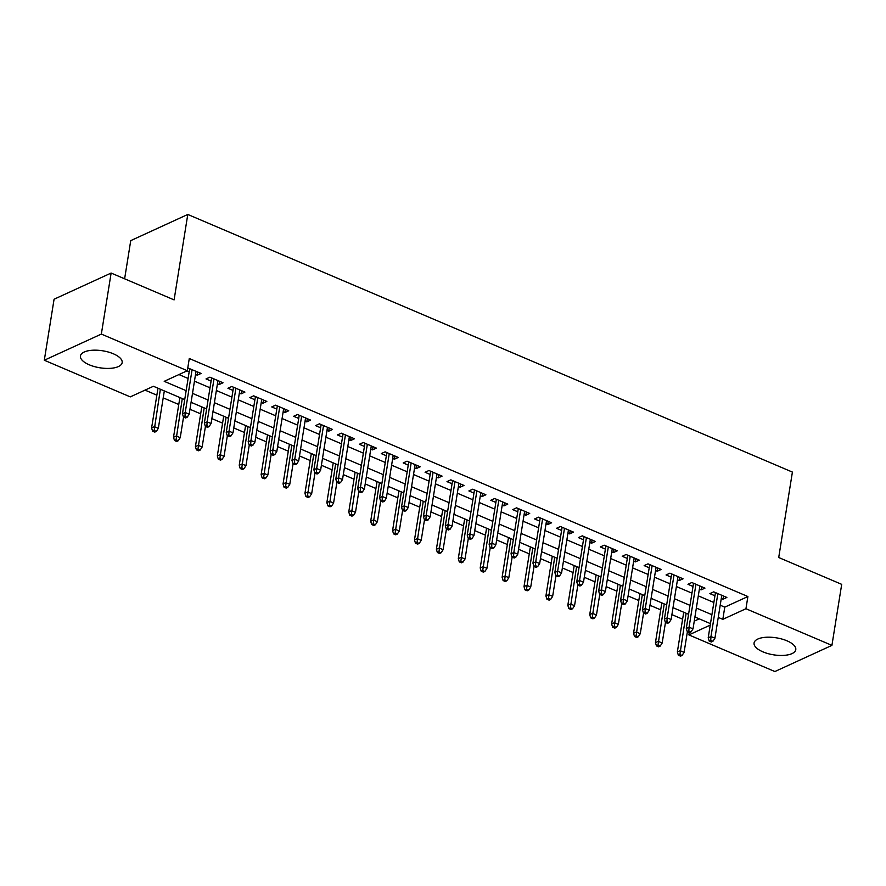 <?xml version="1.0" encoding="UTF-8"?>
<svg xmlns="http://www.w3.org/2000/svg" width="886" height="886" viewBox="0 0 886 886"><rect width="100%" height="100%" fill="white"/><g stroke="black" fill="none" stroke-linecap="round" stroke-linejoin="round"><path stroke-width="1.33" d="M113.33 353.78A21.12 8.605 9.1 0 1 122.157 362.629A21.12 8.605 9.1 0 1 110.318 368.343A21.12 8.605 9.1 0 1 89.276 364.81A21.12 8.605 9.1 0 1 80.449 355.95A21.12 8.605 9.1 0 1 92.288 350.247A21.12 8.605 9.1 0 1 113.33 353.78M786.945 640.799A21.12 8.605 9.1 0 1 795.772 649.659A21.12 8.605 9.1 0 1 783.944 655.374A21.12 8.605 9.1 0 1 762.901 651.841A21.12 8.605 9.1 0 1 754.075 642.981A21.12 8.605 9.1 0 1 765.903 637.267A21.12 8.605 9.1 0 1 786.945 640.799M124.627 278.802L130.74 240.627L187.788 214.456L792.405 472.083L778.716 557.515L841.7 584.35L831.921 645.373L774.873 671.544L688.898 634.908L710.229 625.117M689.264 632.582L688.898 634.908M145.016 390.117L156.855 395.167M163.212 397.869L178.762 404.503M189.958 409.266L200.668 413.84M211.865 418.602L222.574 423.165M233.771 427.938L244.481 432.501M255.677 437.274L266.387 441.837M277.584 446.61L288.293 451.173M299.49 455.936L310.2 460.51M321.396 465.272L332.106 469.846M343.303 474.608L354.012 479.171M365.209 483.944L375.919 488.507M387.116 493.28L397.825 497.843M409.022 502.617L419.731 507.18M430.928 511.942L441.638 516.516M452.835 521.278L463.544 525.841M474.741 530.614L485.45 535.177M496.647 539.951L507.357 544.513M518.554 549.287L529.263 553.85M540.46 558.612L551.17 563.186M562.366 567.948L573.076 572.522M584.273 577.284L594.982 581.847M606.179 586.621L616.889 591.183M628.085 595.957L638.795 600.52M649.992 605.293L660.701 609.856M671.898 614.618L682.608 619.192M184.72 399.608L153.411 386.274L130.286 396.884L44.3 360.237L101.347 334.077L187.334 370.713L164.209 381.323L186.149 390.671M101.347 334.077L111.127 273.054L54.079 299.224L44.3 360.237M195.529 374.468L197.257 375.199L201.111 373.438L187.777 367.923M217.435 383.804L219.163 384.535L223.017 382.763L209.871 377.17L206.017 378.931L211.089 381.091M239.342 393.14L241.07 393.871L244.924 392.099L231.778 386.506L227.923 388.267L232.996 390.427M261.248 402.465L262.976 403.208L266.83 401.436L253.684 395.832L249.83 397.604L254.902 399.763M283.155 411.802L284.882 412.544L288.736 410.772L275.59 405.168L271.736 406.94L276.809 409.099M305.061 421.138L306.789 421.869L310.643 420.108L297.497 414.504L293.643 416.276L298.715 418.436M326.967 430.474L328.695 431.205L332.549 429.444L319.403 423.84L315.549 425.612L320.621 427.772M348.874 439.81L350.601 440.541L354.455 438.769L341.309 433.176L337.455 434.937L342.528 437.097M370.78 449.147L372.508 449.878L376.362 448.106L363.216 442.513L359.362 444.274L364.434 446.433M392.686 458.472L394.414 459.214L398.268 457.442L385.122 451.838L381.268 453.61L386.34 455.769M414.593 467.808L416.32 468.55L420.174 466.778L407.028 461.174L403.174 462.946L408.247 465.106M436.499 477.144L438.227 477.875L442.081 476.114L428.935 470.51L425.081 472.282L430.153 474.442M458.405 486.48L460.133 487.211L463.987 485.45L450.841 479.847L446.987 481.619L452.059 483.778M480.312 495.817L482.039 496.548L485.893 494.776L472.747 489.183L468.893 490.944L473.966 493.103M502.218 505.142L503.946 505.884L507.8 504.112L494.654 498.519L490.8 500.28L495.872 502.44M524.124 514.478L525.852 515.22L529.706 513.448L516.56 507.844L512.706 509.616L517.778 511.776M546.031 523.814L547.758 524.556L551.613 522.784L538.466 517.18L534.612 518.952L539.685 521.112M567.937 533.15L569.665 533.881L573.519 532.121L560.373 526.517L556.519 528.289L561.591 530.448M589.843 542.487L591.571 543.218L595.425 541.457L582.279 535.853L578.425 537.614L583.497 539.773M611.75 551.823L613.477 552.554L617.332 550.782L604.186 545.189L600.331 546.95L605.404 549.11M633.656 561.148L635.384 561.89L639.238 560.118L626.092 554.514L622.238 556.286L627.31 558.446M655.562 570.484L657.29 571.226L661.144 569.454L647.998 563.85L644.144 565.622L649.216 567.782M677.469 579.821L679.197 580.552L683.051 578.791L669.905 573.187L666.05 574.959L671.123 577.118M699.375 589.157L701.103 589.888L704.957 588.127L691.811 582.523L687.957 584.295L693.029 586.454M694.259 621.141L699.242 618.849M720.207 605.193L724.77 607.143L747.895 596.533L189.283 358.509L187.334 370.713M178.939 374.556L188.109 378.466M194.455 381.168L210.015 387.802M216.361 390.505L231.922 397.138M238.268 399.841L253.828 406.464M260.174 409.177L275.734 415.8M282.08 418.513L297.641 425.136M303.987 427.838L319.547 434.472M325.893 437.175L341.453 443.808M347.799 446.511L363.36 453.145M369.706 455.847L385.266 462.47M391.612 465.183L407.172 471.806M413.518 474.519L429.079 481.142M435.425 483.845L450.985 490.479M457.331 493.181L472.891 499.815M479.237 502.517L494.798 509.151M501.144 511.853L516.704 518.476M523.05 521.189L538.61 527.812M544.956 530.526L560.517 537.149M566.863 539.851L582.423 546.485M588.769 549.187L604.33 555.821M610.675 558.523L626.236 565.157M632.582 567.86L648.142 574.482M654.488 577.196L670.049 583.819M676.395 586.532L691.955 593.155M698.301 595.857L713.861 602.491M721.282 598.493L723.009 599.224L726.863 597.452L713.717 591.859L709.863 593.62L714.936 595.78M187.035 370.846L189.183 371.766M111.127 273.054L174.099 299.889L187.788 214.456M747.895 596.533L745.946 608.737L831.921 645.373M718.258 617.398L722.821 619.347L745.946 608.737M192.506 393.373L208.055 400.007M214.412 402.709L229.961 409.343M236.318 412.045L251.868 418.668M258.225 421.382L273.774 428.004M280.131 430.718L295.68 437.341M302.037 440.043L317.587 446.677M323.944 449.379L339.493 456.013M345.85 458.715L361.399 465.349M367.756 468.052L383.306 474.674M389.663 477.388L405.212 484.011M411.569 486.724L427.118 493.347M433.475 496.049L449.025 502.683M455.382 505.385L470.931 512.019M477.288 514.722L492.837 521.356M499.195 524.058L514.744 530.681M521.101 533.394L536.65 540.017M543.007 542.719L558.557 549.353M564.914 552.056L580.463 558.689M586.82 561.392L602.369 568.026M608.726 570.728L624.276 577.351M630.633 580.064L646.182 586.687M652.539 589.4L668.088 596.023M674.445 598.726L689.995 605.36M696.352 608.062L711.901 614.696M710.472 623.633L694.912 616.999M688.566 614.297L673.006 607.674M666.66 604.961L651.099 598.338M644.753 595.636L629.193 589.002M622.847 586.299L607.287 579.665M600.941 576.963L585.38 570.329M579.034 567.627L563.474 561.004M557.128 558.291L541.567 551.668M535.222 548.955L519.661 542.332M513.315 539.629L497.755 532.995M491.409 530.293L475.848 523.659M469.502 520.957L453.942 514.323M447.596 511.621L432.036 504.998M425.69 502.284L410.129 495.662M403.783 492.948L388.223 486.325M381.877 483.623L366.317 476.989M359.971 474.287L344.41 467.653M338.064 464.951L322.504 458.317M316.158 455.614L300.598 448.992M294.252 446.278L278.691 439.655M272.345 436.942L256.785 430.319M250.439 427.617L234.879 420.983M228.533 418.281L212.972 411.647M206.626 408.944L191.066 402.31M724.77 607.143L722.821 619.347M723.519 596.034L723.009 599.224M701.612 586.698L701.103 589.888M679.706 577.362L679.197 580.552M657.8 568.026L657.29 571.226M635.893 558.701L635.384 561.89M613.987 549.364L613.477 552.554M592.081 540.028L591.571 543.218M570.174 530.692L569.665 533.881M548.268 521.356L547.758 524.556M526.362 512.019L525.852 515.22M504.455 502.694L503.946 505.884M482.549 493.358L482.039 496.548M460.642 484.022L460.133 487.211M438.736 474.686L438.227 477.875M416.83 465.349L416.32 468.55M394.923 456.013L394.414 459.214M373.017 446.688L372.508 449.878M351.111 437.352L350.601 440.541M329.204 428.016L328.695 431.205M307.298 418.679L306.789 421.869M285.392 409.343L284.882 412.544M263.485 400.007L262.976 403.208M241.579 390.682L241.07 393.871M219.673 381.345L219.163 384.535M197.766 372.009L197.257 375.199M715.445 592.59L708.202 637.809L710.982 636.536L717.848 593.62M710.727 640.368L709.188 641.076L711.38 642.007L712.92 641.298L710.727 640.368L710.982 636.536L714.924 638.219L721.791 595.292M708.202 637.809L709.188 641.076M712.92 641.298L714.924 638.219M678.344 655.219L680.537 656.149L682.076 655.441L679.894 654.51L678.344 655.219L677.358 651.952L680.138 650.678L684.081 652.362L687.381 631.784M679.894 654.51L686.129 613.267M677.358 651.952L683.726 612.237M684.081 652.362L682.076 655.441M693.539 583.254L686.296 628.473L689.075 627.199L695.942 584.284M688.821 631.031L687.281 631.74L689.474 632.67L691.014 631.962L688.821 631.031L689.075 627.199L693.018 628.883L699.885 585.967M686.296 628.473L687.281 631.74M691.014 631.962L693.018 628.883M671.632 573.918L664.389 619.137L667.169 617.863L674.036 574.948M666.914 621.695L665.375 622.404L667.568 623.334L669.107 622.625L666.914 621.695L667.169 617.863L671.112 619.547L677.978 576.631M664.389 619.137L665.375 622.404M669.107 622.625L671.112 619.547M649.726 564.592L642.483 609.801L645.263 608.527L652.129 565.611M645.008 612.359L643.469 613.068L645.661 613.998L647.201 613.289L645.008 612.359L645.263 608.527L649.205 610.21L656.072 567.295M642.483 609.801L643.469 613.068M647.201 613.289L649.205 610.21M627.82 555.256L620.577 600.475L623.356 599.202L630.223 556.275M623.102 603.023L621.562 603.731L623.755 604.662L625.294 603.964L623.102 603.023L623.356 599.202L627.299 600.874L634.166 557.958M620.577 600.475L621.562 603.731M625.294 603.964L627.299 600.874M656.437 645.883L658.63 646.813L660.17 646.104L657.988 645.174L656.437 645.883L655.452 642.616L658.232 641.342L662.174 643.026L665.475 622.448M657.988 645.174L664.223 603.931M655.452 642.616L661.82 602.901M662.174 643.026L660.17 646.104M634.531 636.547L636.724 637.477L638.263 636.779L636.082 635.838L634.531 636.547L633.545 633.28L636.325 632.017L640.268 633.689L643.568 613.112M636.082 635.838L642.317 594.595M633.545 633.28L639.913 593.565M640.268 633.689L638.263 636.779M612.625 627.21L614.818 628.152L616.357 627.443L614.175 626.502L612.625 627.21L611.639 623.954L614.419 622.681L618.362 624.353L621.662 603.776M614.175 626.502L620.41 585.258M611.639 623.954L618.007 584.228M618.362 624.353L616.357 627.443M590.718 617.874L592.911 618.816L594.451 618.107L592.269 617.177L590.718 617.874L589.733 614.618L592.512 613.345L596.455 615.028L599.756 594.44M592.269 617.177L598.504 575.922M589.733 614.618L596.101 574.903M596.455 615.028L594.451 618.107M605.913 545.92L598.67 591.139L601.45 589.866L608.317 546.95M601.195 593.698L599.656 594.395L601.849 595.337L603.388 594.628L601.195 593.698L601.45 589.866L605.393 591.538L612.259 548.622M598.67 591.139L599.656 594.395M603.388 594.628L605.393 591.538M568.812 608.549L571.005 609.479L572.544 608.771L570.362 607.84L568.812 608.549L567.826 605.282L570.606 604.008L574.549 605.692L577.849 585.103M570.362 607.84L576.598 566.586M567.826 605.282L574.194 565.567M574.549 605.692L572.544 608.771M584.007 536.584L576.764 581.803L579.544 580.529L586.41 537.614M579.289 584.361L577.75 585.07L579.942 586L581.482 585.292L579.289 584.361L579.544 580.529L583.486 582.213L590.353 539.297M576.764 581.803L577.75 585.07M581.482 585.292L583.486 582.213M562.101 527.248L554.857 572.467L557.637 571.193L564.504 528.277M557.383 575.025L555.843 575.734L558.036 576.664L559.575 575.955L557.383 575.025L557.637 571.193L561.58 572.877L568.447 529.961M554.857 572.467L555.843 575.734M559.575 575.955L561.58 572.877M540.194 517.922L532.951 563.131L535.731 561.857L542.597 518.941M535.476 565.689L533.937 566.398L536.13 567.328L537.669 566.619L535.476 565.689L535.731 561.857L539.674 563.54L546.54 520.625M532.951 563.131L533.937 566.398M537.669 566.619L539.674 563.54M518.288 508.586L511.045 553.794L513.825 552.521L520.691 509.605M513.57 556.353L512.03 557.061L514.223 557.992L515.763 557.294L513.57 556.353L513.825 552.521L517.767 554.204L524.634 511.288M511.045 553.794L512.03 557.061M515.763 557.294L517.767 554.204M496.381 499.25L489.138 544.469L491.918 543.196L498.785 500.269M491.664 547.016L490.124 547.725L492.317 548.667L493.856 547.958L491.664 547.016L491.918 543.196L495.861 544.868L502.727 501.952M489.138 544.469L490.124 547.725M493.856 547.958L495.861 544.868M546.906 599.213L549.098 600.143L550.638 599.434L548.456 598.504L546.906 599.213L545.92 595.946L548.7 594.672L552.642 596.356L555.943 575.778M548.456 598.504L554.691 557.261M545.92 595.946L552.288 556.231M552.642 596.356L550.638 599.434M524.999 589.877L527.192 590.807L528.732 590.098L526.55 589.168L524.999 589.877L524.014 586.61L526.793 585.336L530.736 587.019L534.036 566.442M526.55 589.168L532.785 547.925M524.014 586.61L530.382 546.895M530.736 587.019L528.732 590.098M503.093 580.54L505.286 581.471L506.825 580.773L504.643 579.832L503.093 580.54L502.107 577.284L504.887 576.011L508.83 577.683L512.13 557.106M504.643 579.832L510.879 538.588M502.107 577.284L508.475 537.558M508.83 577.683L506.825 580.773M481.187 571.204L483.379 572.146L484.919 571.437L482.737 570.495L481.187 571.204L480.201 567.948L482.981 566.675L486.923 568.347L490.224 547.769M482.737 570.495L488.972 529.252M480.201 567.948L486.569 528.233M486.923 568.347L484.919 571.437M459.28 561.879L461.473 562.809L463.013 562.101L460.831 561.17L459.28 561.879L458.295 558.612L461.074 557.338L465.017 559.022L468.317 538.433M460.831 561.17L467.066 519.916M458.295 558.612L464.663 518.897M465.017 559.022L463.013 562.101M474.475 489.914L467.232 535.133L470.012 533.859L476.878 490.944M469.757 537.691L468.218 538.389L470.411 539.33L471.95 538.622L469.757 537.691L470.012 533.859L473.955 535.543L480.821 492.616M467.232 535.133L468.218 538.389M471.95 538.622L473.955 535.543M437.374 552.543L439.567 553.473L441.106 552.764L438.924 551.834L437.374 552.543L436.388 549.276L439.168 548.002L443.111 549.685L446.411 529.097M438.924 551.834L445.16 510.58M436.388 549.276L442.756 509.561M443.111 549.685L441.106 552.764M452.569 480.577L445.326 525.797L448.106 524.523L454.972 481.607M447.851 528.355L446.311 529.064L448.504 529.994L450.044 529.285L447.851 528.355L448.106 524.523L452.048 526.206L458.915 483.291M445.326 525.797L446.311 529.064M450.044 529.285L452.048 526.206M415.468 543.207L417.66 544.137L419.2 543.428L417.018 542.498L415.468 543.207L414.482 539.939L417.262 538.666L421.204 540.349L424.505 519.772M417.018 542.498L423.253 501.255M414.482 539.939L420.85 500.225M421.204 540.349L419.2 543.428M430.662 471.241L423.419 516.46L426.199 515.187L433.066 472.271M425.945 519.019L424.405 519.728L426.598 520.658L428.137 519.949L425.945 519.019L426.199 515.187L430.142 516.87L437.008 473.955M423.419 516.46L424.405 519.728M428.137 519.949L430.142 516.87M393.561 533.87L395.754 534.801L397.293 534.092L395.112 533.162L393.561 533.87L392.576 530.603L395.355 529.33L399.298 531.013L402.598 510.436M395.112 533.162L401.347 491.918M392.576 530.603L398.944 490.888M399.298 531.013L397.293 534.092M408.756 461.916L401.513 507.124L404.293 505.851L411.159 462.935M404.038 509.683L402.499 510.391L404.692 511.322L406.231 510.613L404.038 509.683L404.293 505.851L408.236 507.534L415.102 464.618M401.513 507.124L402.499 510.391M406.231 510.613L408.236 507.534M371.655 524.534L373.848 525.476L375.387 524.767L373.205 523.825L371.655 524.534L370.669 521.278L373.449 520.004L377.392 521.677L380.692 501.099M373.205 523.825L379.441 482.582M370.669 521.278L377.037 481.552M377.392 521.677L375.387 524.767M386.85 452.58L379.607 497.788L382.387 496.525L389.253 453.599M382.132 500.346L380.592 501.055L382.785 501.985L384.325 501.288L382.132 500.346L382.387 496.525L386.329 498.198L393.196 455.282M379.607 497.788L380.592 501.055M384.325 501.288L386.329 498.198M349.748 515.198L351.941 516.139L353.481 515.43L351.299 514.5L349.748 515.198L348.763 511.942L351.543 510.668L355.485 512.341L358.786 491.763M351.299 514.5L357.534 473.246M348.763 511.942L355.131 472.227M355.485 512.341L353.481 515.43M364.943 443.244L357.7 488.463L360.48 487.189L367.347 444.274M360.225 491.01L358.686 491.719L360.879 492.66L362.418 491.951L360.225 491.01L360.48 487.189L364.423 488.862L371.289 445.946M357.7 488.463L358.686 491.719M362.418 491.951L364.423 488.862M327.842 505.873L330.035 506.803L331.574 506.094L329.393 505.164L327.842 505.873L326.856 502.606L329.636 501.332L333.579 503.015L336.879 482.427M329.393 505.164L335.628 463.91M326.856 502.606L333.225 462.891M333.579 503.015L331.574 506.094M343.037 433.907L335.794 479.127L338.574 477.853L345.44 434.937M338.319 481.685L336.78 482.383L338.973 483.324L340.512 482.615L338.319 481.685L338.574 477.853L342.517 479.536L349.383 436.61M335.794 479.127L336.78 482.383M340.512 482.615L342.517 479.536M321.131 424.571L313.888 469.79L316.667 468.517L323.534 425.601M316.413 472.349L314.873 473.058L317.066 473.988L318.606 473.279L316.413 472.349L316.667 468.517L320.61 470.2L327.477 427.285M313.888 469.79L314.873 473.058M318.606 473.279L320.61 470.2M299.224 415.235L291.981 460.454L294.761 459.181L301.628 416.265M294.506 463.013L292.967 463.721L295.16 464.652L296.699 463.943L294.506 463.013L294.761 459.181L298.704 460.864L305.57 417.948M291.981 460.454L292.967 463.721M296.699 463.943L298.704 460.864M277.318 405.91L270.075 451.118L272.855 449.844L279.721 406.929M272.6 453.676L271.061 454.385L273.253 455.315L274.793 454.607L272.6 453.676L272.855 449.844L276.797 451.528L283.664 408.612M270.075 451.118L271.061 454.385M274.793 454.607L276.797 451.528M255.412 396.574L248.169 441.793L250.948 440.519L257.815 397.592M250.694 444.34L249.154 445.049L251.347 445.979L252.887 445.281L250.694 444.34L250.948 440.519L254.891 442.192L261.758 399.276M248.169 441.793L249.154 445.049M252.887 445.281L254.891 442.192M233.505 387.237L226.262 432.457L229.042 431.183L235.909 388.267M228.787 435.004L227.248 435.713L229.441 436.654L230.98 435.945L228.787 435.004L229.042 431.183L232.985 432.855L239.851 389.94M226.262 432.457L227.248 435.713M230.98 435.945L232.985 432.855M211.599 377.901L204.356 423.12L207.136 421.847L214.002 378.931M206.881 425.679L205.342 426.387L207.534 427.318L209.074 426.609L206.881 425.679L207.136 421.847L211.078 423.53L217.945 380.603M204.356 423.12L205.342 426.387M209.074 426.609L211.078 423.53M189.693 368.565L182.45 413.784L185.229 412.511L192.096 369.595M184.975 416.342L183.435 417.051L185.628 417.982L187.167 417.273L184.975 416.342L185.229 412.511L189.172 414.194L196.039 371.278M182.45 413.784L183.435 417.051M187.167 417.273L189.172 414.194M305.936 496.537L308.129 497.467L309.668 496.758L307.486 495.828L305.936 496.537L304.95 493.269L307.73 491.996L311.673 493.679L314.973 473.091M307.486 495.828L313.722 454.584M304.95 493.269L311.318 453.554M311.673 493.679L309.668 496.758M284.029 487.2L286.222 488.131L287.762 487.422L285.58 486.492L284.029 487.2L283.044 483.933L285.824 482.66L289.766 484.343L293.067 463.766M285.58 486.492L291.815 445.248M283.044 483.933L289.412 444.218M289.766 484.343L287.762 487.422M262.123 477.864L264.316 478.794L265.855 478.097L263.674 477.155L262.123 477.864L261.137 474.597L263.917 473.323L267.86 475.007L271.16 454.429M263.674 477.155L269.909 435.912M261.137 474.597L267.506 434.882M267.86 475.007L265.855 478.097M240.217 468.528L242.41 469.469L243.949 468.76L241.767 467.819L240.217 468.528L239.231 465.272L242.011 463.998L245.954 465.671L249.254 445.093M241.767 467.819L248.002 426.576M239.231 465.272L245.599 425.546M245.954 465.671L243.949 468.76M218.31 459.192L220.503 460.133L222.043 459.424L219.861 458.494L218.31 459.192L217.325 455.936L220.105 454.662L224.047 456.345L227.348 435.757M219.861 458.494L226.096 417.24M217.325 455.936L223.693 416.221M224.047 456.345L222.043 459.424M196.404 449.866L198.597 450.797L200.136 450.088L197.955 449.158L196.404 449.866L195.418 446.599L198.198 445.326L202.141 447.009L205.441 426.421M197.955 449.158L204.19 407.903M195.418 446.599L201.786 406.884M202.141 447.009L200.136 450.088M174.498 440.53L176.691 441.461L178.23 440.752L176.048 439.821L174.498 440.53L173.512 437.263L176.292 435.99L180.235 437.673L183.535 417.096M176.048 439.821L182.283 398.578M173.512 437.263L179.88 397.548M180.235 437.673L178.23 440.752M152.591 431.194L154.784 432.124L156.324 431.416L154.142 430.485L152.591 431.194L151.606 427.927L154.386 426.653L158.328 428.337L164.32 390.914M154.142 430.485L160.377 389.242M151.606 427.927L157.974 388.212M158.328 428.337L156.324 431.416"/></g></svg>
